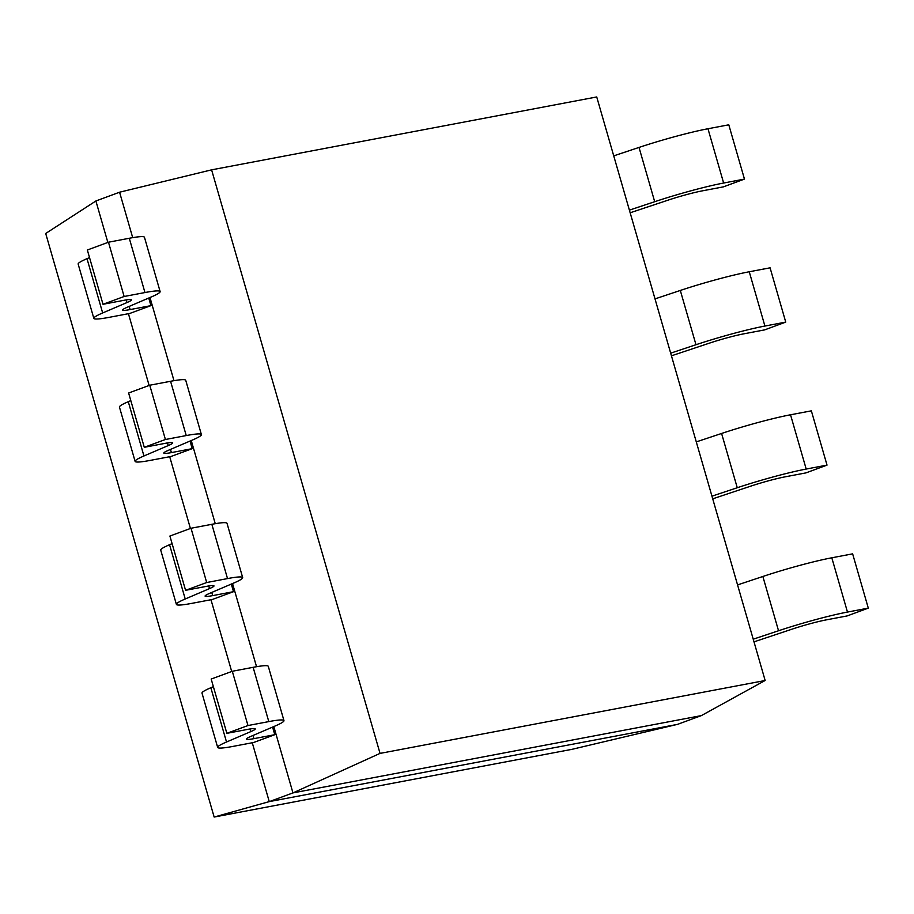 <?xml version="1.0" encoding="UTF-8"?>
<svg xmlns="http://www.w3.org/2000/svg" width="914" height="914" viewBox="0 0 914 914"><rect width="100%" height="100%" fill="white"/><g stroke="black" fill="none" stroke-linecap="round" stroke-linejoin="round"><path stroke-width="1.37" d="M211.602 169.844L380.041 753.399L765.155 680.507L596.728 96.953L211.602 169.844L119.563 192.214L95.89 200.977L45.7 233.47L214.15 817.047L572.015 749.32L677.651 724.322L701.358 715.605L765.121 680.496M214.15 817.047L269.264 801.612L677.662 724.345M95.89 200.977L107.852 242.439M128.428 313.696L149.131 385.457M169.707 456.714L190.42 528.475M210.985 599.733L231.699 671.493M252.264 742.751L269.264 801.647L292.96 792.906L701.358 715.605M119.585 192.226L132.701 237.663M149.976 297.518L173.98 380.681M191.255 440.525L215.258 523.688M232.533 583.543L256.537 666.706M273.812 726.561L292.96 792.906L380.053 753.376M226.546 741.997A59.741 4.936 163.9 0 0 217.669 747.412A59.741 4.936 163.9 0 0 232.83 746.43L253.658 742.488L274.783 734.696L272.589 727.087M274.783 734.696L253.955 738.638A29.876 2.468 -16.1 0 1 246.369 739.129A29.876 2.468 -16.1 0 1 250.813 736.421M250.048 728.984L250.802 731.611L226.512 742.008L210.837 687.728L213.373 686.643M250.756 736.433L274.977 726.07A59.741 4.936 163.9 0 0 283.957 720.62A59.741 4.936 163.9 0 0 268.796 721.603L247.968 725.545L232.305 671.264L253.132 667.323A59.741 4.936 -16.1 0 1 268.293 666.34L283.957 720.62M232.305 671.264L211.18 679.056L226.855 733.336L247.683 729.395A29.876 2.468 -16.1 0 1 255.257 728.904A29.876 2.468 -16.1 0 1 250.824 731.6M247.968 725.545L226.855 733.336M217.669 747.412L202.005 693.132A59.741 4.936 -16.1 0 1 210.883 687.716M185.268 598.978A59.741 4.936 163.9 0 0 176.391 604.394A59.741 4.936 163.9 0 0 191.552 603.411L212.379 599.47L233.504 591.678L231.311 584.069M233.504 591.678L212.676 595.62A29.876 2.468 -16.1 0 1 205.09 596.111A29.876 2.468 -16.1 0 1 209.535 593.403M233.744 583.041A59.741 4.936 163.9 0 0 242.678 577.602A59.741 4.936 163.9 0 0 227.517 578.585L206.69 582.526L191.026 528.246L169.901 536.038L185.576 590.318L206.393 586.377A29.876 2.468 -16.1 0 1 213.979 585.885A29.876 2.468 -16.1 0 1 209.546 588.593L185.222 598.99L169.558 544.71L172.095 543.624M209.466 593.414L233.698 583.052M191.026 528.246L211.854 524.305A59.741 4.936 -16.1 0 1 227.015 523.322L242.678 577.602M206.69 582.526L185.576 590.318M176.391 604.394L160.727 550.114A59.741 4.936 -16.1 0 1 169.604 544.698M143.989 455.96A59.741 4.936 163.9 0 0 135.112 461.376A59.741 4.936 163.9 0 0 150.273 460.393L171.101 456.452L192.214 448.66L190.021 441.051M192.214 448.66L171.398 452.601A29.876 2.468 -16.1 0 1 163.812 453.093A29.876 2.468 -16.1 0 1 168.256 450.385M135.112 461.376L119.448 407.096A59.741 4.936 -16.1 0 1 128.314 401.68L130.816 400.606M167.479 442.947L168.245 445.575L143.944 455.972L128.28 401.692M168.187 450.396L192.408 440.034M192.466 440.022A59.741 4.936 163.9 0 0 201.4 434.584A59.741 4.936 163.9 0 0 186.239 435.567L165.411 439.508L149.747 385.228L128.623 393.02L144.286 447.3L165.114 443.359A29.876 2.468 -16.1 0 1 172.7 442.867A29.876 2.468 -16.1 0 1 168.267 445.575M149.747 385.228L170.575 381.287A59.741 4.936 -16.1 0 1 185.736 380.304L201.4 434.584M165.411 439.508L144.286 447.3M102.711 312.942A59.741 4.936 163.9 0 0 93.834 318.358A59.741 4.936 163.9 0 0 108.995 317.375L129.822 313.433L150.936 305.642L148.742 298.044M150.936 305.642L130.119 309.583A29.876 2.468 -16.1 0 1 122.533 310.075A29.876 2.468 -16.1 0 1 126.977 307.367M151.187 297.004A59.741 4.936 163.9 0 0 160.121 291.566A59.741 4.936 163.9 0 0 144.96 292.549L124.133 296.49L108.469 242.21L87.344 250.002L103.008 304.282L123.836 300.34A29.876 2.468 -16.1 0 1 131.422 299.849A29.876 2.468 -16.1 0 1 126.989 302.557L102.665 312.954L87.001 258.673L89.538 257.588M126.909 307.378L151.13 297.016M108.469 242.21L129.285 238.268A59.741 4.936 -16.1 0 1 144.458 237.286L160.121 291.566M124.133 296.49L103.008 304.282M93.834 318.358L78.158 264.077A59.741 4.936 -16.1 0 1 87.036 258.662M630.157 212.791L668.123 200.132A29.876 2.468 -16.1 0 1 702.512 190.82L723.34 186.879L744.464 179.087L723.637 183.029A59.741 4.936 163.9 0 0 654.698 201.708L629.392 210.14M613.728 155.871L639.069 147.417A59.741 4.936 -16.1 0 1 707.973 128.748L728.789 124.807L744.464 179.087M671.436 355.809L709.401 343.15A29.876 2.468 -16.1 0 1 743.79 333.839L764.618 329.897L785.743 322.105L764.915 326.047A59.741 4.936 163.9 0 0 695.988 344.727M655.007 298.889L680.347 290.435M764.915 326.047L749.251 271.766A59.741 4.936 -16.1 0 0 680.313 290.446L695.977 344.727L670.67 353.158M749.251 271.766L770.079 267.825L785.743 322.105M712.726 498.827L750.691 486.168A29.876 2.468 -16.1 0 1 785.08 476.845L805.897 472.904L827.021 465.112L806.194 469.053A59.741 4.936 163.9 0 0 737.267 487.733L711.96 496.176M696.297 441.896L721.626 433.453A59.741 4.936 -16.1 0 1 790.53 414.785L811.358 410.843L827.021 465.112M754.004 641.845L791.97 629.186M737.575 584.914L762.904 576.471A59.741 4.936 -16.1 0 1 831.809 557.791L852.636 553.85L868.3 608.13L847.472 612.072A59.741 4.936 163.9 0 0 778.545 630.751L753.239 639.194M791.947 629.186A29.876 2.468 -16.1 0 1 826.359 619.863L847.175 615.922L868.3 608.13M253.955 738.638L253.041 735.45M253.132 667.323L268.796 721.603M212.676 595.62L211.751 592.432M208.769 585.965L209.523 588.593M211.854 524.305L227.517 578.585M171.398 452.601L170.472 449.425M170.575 381.287L186.239 435.567M130.119 309.583L129.194 306.407M126.201 299.929L126.966 302.557M129.285 238.268L144.96 292.549M639.023 147.428L654.698 201.708M723.637 183.029L707.973 128.748M721.592 433.464L737.255 487.745M806.194 469.053L790.53 414.785M762.87 576.483L778.534 630.751M847.472 612.072L831.809 557.791"/></g></svg>
